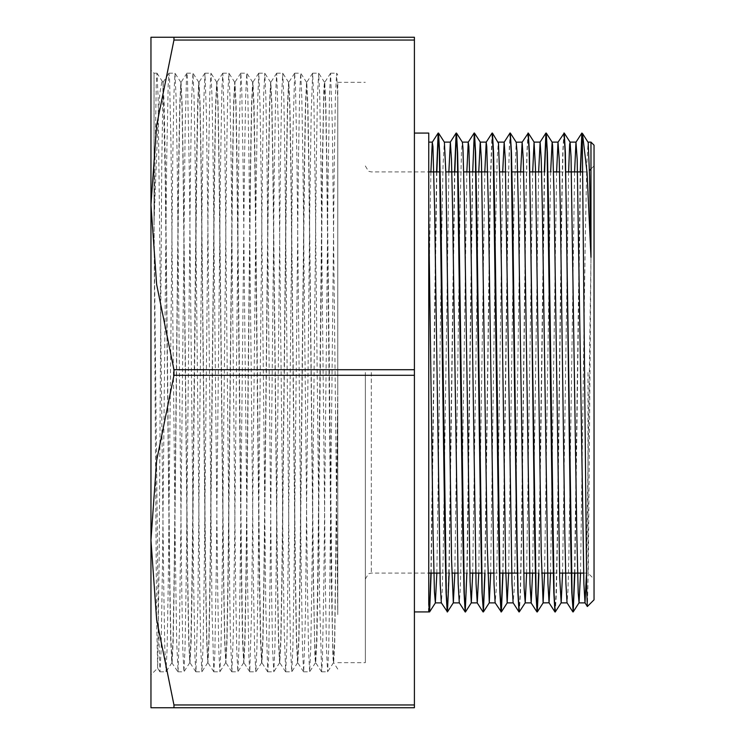 <?xml version="1.0" encoding="UTF-8"?>
<svg xmlns="http://www.w3.org/2000/svg" width="745" height="745" viewBox="0 0 745 745"><rect width="100%" height="100%" fill="white"/><g stroke="black" fill="none" stroke-linecap="round" stroke-linejoin="round"><path stroke-width="0.56" stroke-dasharray="3.73 2.79" d="M153.992 222.839L153.992 73.168L153.992 222.839L157.959 121.081L159.933 92.79L161.926 81.578L163.099 83.412L163.099 82.285L161.74 165.111L159.151 560.734L157.633 668.191L156.571 615.929L153.992 222.839L156.236 83.384L157.018 73.187L158.136 97.353L163.723 584.909L164.841 649.24L166.005 671.776L167.122 647.535L168.24 581.808L172.71 160.073L173.827 95.723L174.991 73.196L176.099 97.576L177.217 163.369L181.687 584.983L182.804 649.249L183.959 671.804L185.077 647.666L186.194 581.947L190.664 160.091L191.782 95.76L192.946 73.224L194.063 97.502L195.181 163.239L199.651 584.946L200.768 649.277L201.923 671.813L203.04 647.452L204.158 581.659L208.628 160.026L209.745 95.751L210.9 73.206L212.018 97.344L213.135 163.053L217.605 584.909L218.723 649.249L219.887 671.776L221.004 647.461L222.122 581.715L226.592 160.045L227.7 95.723L228.864 73.178L229.982 97.502L231.099 163.285L235.569 584.965L236.686 649.24L237.841 671.785L238.959 647.638L240.076 581.938L244.546 160.091L245.664 95.742L246.828 73.224L247.945 97.567L249.063 163.332L253.524 584.965L254.641 649.268L255.805 671.822L256.923 647.554L258.04 581.798L262.51 160.063L263.628 95.76L264.782 73.215L265.9 97.381L267.017 163.09L271.487 584.909L272.605 649.268L273.769 671.785L274.886 647.414L276.004 581.64L280.465 160.026L281.582 95.733L282.746 73.178L283.864 97.39L284.972 163.127L289.442 584.927L290.559 649.23L291.723 671.776L292.841 647.582L293.958 581.873L298.428 160.082L299.546 95.733L300.71 73.206L301.827 97.595L302.936 163.379L307.406 584.983L308.523 649.258L309.641 671.85L310.795 647.638L311.913 581.919L316.383 160.091L317.5 95.77L318.664 73.224L319.782 97.455L320.899 163.174L325.369 584.927L326.487 649.277L327.604 671.832L328.759 647.414L329.877 581.621L334.347 160.017L335.464 95.742L336.619 73.196L337.774 99.048L337.774 614.662L332.326 126.203L330.556 73.206L329.495 95.146L328.079 181.976L323.833 586.315L322.417 660.191L321.617 671.804L319.586 599.474L315.34 197.378L313.924 103.043L312.63 73.15L311.093 115.671L309.678 219.589L305.431 615.892L303.653 671.822L302.6 651.717L301.185 566.898L296.938 162.252L295.523 86.252L294.675 73.187L292.692 142.258L288.445 543.496L287.03 639.713L285.698 671.85L284.199 631.89L282.783 529.732L278.537 132.089L276.712 73.178L275.706 91.495L274.29 174.283L270.044 579.126L268.628 657.23L267.734 671.813L265.797 605.936L261.551 205.676L260.135 107.606L258.757 73.15L257.304 110.623L255.889 210.993L251.652 609.866L249.771 671.813L248.821 655.2L247.405 574.47L243.159 169.562L241.743 89.372L240.793 73.187L238.912 135.935L234.666 535.106L233.25 635.01L231.835 671.85L230.419 636.789L229.004 538.235L224.757 138.244L222.839 73.187L221.926 88.171L220.511 166.824L216.264 571.694L214.849 653.952L213.852 671.822L212.018 612.129L207.771 214.16L206.356 112.458L204.94 73.224L203.525 105.883L202.109 202.575L197.863 603.571L195.898 671.813L195.032 658.366L193.616 581.817L189.37 177.105L187.433 78.151L186.911 73.178L186.539 75.692L185.123 129.881L180.877 526.529L179.461 630L178.046 671.618L176.63 641.38L175.215 546.56L170.977 144.67L169.562 79.762L168.91 73.224L168.147 85.172L166.731 159.607L162.484 564.039L161.069 650.348L159.979 671.832L158.238 618.043L153.992 222.839M150.993 372.5L150.993 674.821L150.993 372.5M582.031 133.783L582.525 133.662M594.007 599.855L594.007 145.145M591.009 142.146L591.009 257.323L588.41 564.887L587.386 606.477M163.099 82.304L164.217 104.738L165.343 167.7L169.804 576.211L170.912 639.415L172.067 662.743L173.185 640.84L174.302 578.539L178.772 169.813L179.89 106.004L181.044 82.285L182.171 104.356L183.298 167.28L187.759 576.202L188.876 639.378L189.984 662.668L191.148 640.812L192.266 578.483L196.736 169.571L197.853 105.809L199.008 82.257L200.135 104.374L201.252 167.299L205.722 576.043L206.831 639.229L207.939 662.678L209.103 640.849L210.22 578.474L214.69 169.543L215.808 105.818L216.972 82.295L218.089 104.393L219.216 167.271L223.677 576.164L224.794 639.378L225.903 662.705L227.067 640.849L228.184 578.53L232.645 169.785L233.762 105.995L234.926 82.295L236.053 104.356L237.171 167.271L241.641 576.23L242.758 639.415L243.866 662.668L245.021 640.821L246.139 578.502L250.609 169.655L251.726 105.874L252.89 82.257L254.008 104.374L255.135 167.308L259.595 576.071L260.713 639.247L261.821 662.668L262.985 640.84L264.103 578.465L268.572 169.515L269.69 105.781L270.845 82.285L271.972 104.393L273.089 167.28L277.559 576.099L278.667 639.312L279.785 662.705L280.94 640.858L282.057 578.511L286.527 169.748L287.644 105.967L288.762 82.332L289.926 104.365L291.053 167.271L295.523 576.239L296.631 639.433L297.749 662.678L298.903 640.83L300.021 578.52L304.491 169.748L305.608 105.939L306.726 82.295L307.89 104.365L309.017 167.299L313.477 576.099L314.595 639.275L315.703 662.659L316.867 640.83L317.985 578.465L322.455 169.497L323.572 105.762L324.69 82.313L325.854 104.393L326.971 167.29L332.549 639.266L333.658 662.696L334.728 644.527L337.774 414.9L337.774 614.681M171.825 662.715L177.897 671.822M436.831 573.054L441.58 241.231L443.005 166.759L444.337 142.146M454.785 573.054L460.084 207.967L461.509 150.937L462.356 142.211M472.749 573.054L478.793 171.946M490.713 573.054L495.658 228.343L497.083 160.026L498.275 142.183M508.667 573.054L514.162 197.118L516.183 142.165M526.631 573.054L532.666 171.946M544.586 573.054L550.63 171.946M562.55 573.054L568.584 171.946M580.504 573.054L585.319 237.431L586.743 164.71L588.075 142.174M428.775 604.456L428.775 611.245M580.495 171.946L574.823 573.054M564.189 133.038L563.071 151.067L561.963 202.389L557.493 539.445L556.385 592.219L555.267 611.943M544.576 171.946L538.905 573.054M528.233 133.038L527.125 152.092L526.017 204.018L521.565 539.883L520.457 592.275L519.349 611.915M510.362 133.094L509.394 145.219L508.481 180.541L502.987 573.054M492.343 133.038L490.508 181.054L485.023 573.054M472.74 171.946L467.283 562.373L465.467 611.934M454.776 171.946L449.105 573.054M436.821 171.946L431.141 573.054M591.009 257.323L586.445 574.991M574.572 171.946L568.938 554.904L568.007 590.543L567.029 602.854M556.617 171.946L550.574 573.054M538.654 171.946L532.619 573.054M520.699 171.946L515.065 554.913L514.125 590.562L513.128 602.798M502.735 171.946L497.101 554.95L496.161 590.524L495.174 602.807M484.771 171.946L478.737 573.054M466.817 171.946L461.183 554.932L460.242 590.543L459.255 602.789M448.853 171.946L443.219 554.923L442.288 590.524L441.291 602.826M430.899 171.946L428.775 301.315M163.099 83.412L165.222 176.509L169.581 577.729L170.707 640.616L171.825 662.696L172.989 639.117L174.107 575.364L178.576 166.508L179.694 104.142L180.811 82.276L181.966 105.762L183.074 168.966L187.544 577.701L188.662 640.607L189.789 662.724L190.944 639.238L192.061 575.503L196.531 166.535L197.649 104.179L198.766 82.304L199.921 105.697L201.038 168.873L205.499 577.701L206.626 640.644L207.753 662.733L208.907 639.033L210.025 575.224L214.495 166.47L215.612 104.17L216.73 82.285L217.885 105.557L218.993 168.761L223.463 577.729L224.59 640.635L225.707 662.696L226.871 639.042L227.989 575.27L232.459 166.489L233.567 104.142L234.684 82.257L235.848 105.697L236.957 168.91L241.427 577.72L242.544 640.607L243.671 662.715L244.826 639.219L245.943 575.494L250.413 166.535L251.531 104.16L252.648 82.295L253.803 105.753L254.92 168.938L259.381 577.692L260.508 640.625L261.625 662.743L262.789 639.136L263.907 575.354L268.377 166.498L269.494 104.179L270.612 82.295L271.757 105.594L272.875 168.78L277.345 577.72L278.462 640.644L279.589 662.705L280.753 639.005L281.871 575.196L286.331 166.47L287.449 104.151L288.566 82.257L289.721 105.604L290.829 168.817L295.299 577.729L296.426 640.616L297.544 662.696L298.708 639.163L299.825 575.429L304.295 166.526L305.413 104.151L306.53 82.285L307.685 105.771L308.793 168.966L313.263 577.701L314.949 657.137L315.545 662.705L316.662 639.219L317.78 575.466L322.25 166.526L323.926 87.789L324.531 82.341L325.639 105.66L326.757 168.826L331.218 577.71L332.903 657.118L333.518 662.687L334.579 640.998L337.774 390.725L337.774 82.285L337.774 414.9M337.774 99.048L337.774 390.715M365.32 372.5L365.32 662.715L365.32 372.5M580.262 171.946L574.581 573.054M563.9 133.066L562.782 152.688L561.665 205.434L557.204 542.583L556.087 593.923L554.923 611.906M544.344 171.946L538.663 573.054M527.982 133.085L526.864 152.706L525.746 205.443L521.286 542.593L520.168 593.951L518.995 611.906M510.018 133.057L508.202 182.59L502.745 573.054M492.054 133.094L490.238 182.6L484.781 573.054M474.099 133.066L472.283 182.469L466.826 573.054M454.543 171.946L449.077 563.062L447.251 611.962M436.579 171.946L430.908 573.054M428.775 611.962L428.775 133.038M414.406 372.5L414.406 611.962L414.406 372.5M414.406 705.003L414.406 707.75L150.993 707.75L150.993 540.125L156.636 619.635L173.985 705.003L414.406 705.003L414.406 375.247L173.985 375.247L156.636 460.615L150.993 540.125L150.993 37.25L414.406 37.25L414.406 39.997L173.985 39.997L156.636 125.365L150.993 204.875L156.636 284.385L173.985 369.753L414.406 369.753L414.406 39.997M173.985 705.003L173.985 707.75M173.985 369.753L173.985 375.247M173.985 37.25L173.985 39.997M414.406 375.247L414.406 369.753M594.007 372.5L594.007 165.958L594.007 372.5M588.019 372.5L588.019 573.054L588.019 372.5M371.299 372.5L371.299 573.054L371.299 372.5M163.108 82.285L162.382 81.568M156.981 73.168L153.992 73.168L150.993 70.179M159.933 671.794L157.633 668.191L150.993 674.821M163.071 82.304L168.91 73.224M330.556 73.206L324.69 82.313M321.57 671.776L315.703 662.659M312.593 73.187L306.726 82.295M303.615 671.794L297.749 662.678M294.629 73.224L288.762 82.332M285.652 671.822L279.785 662.705M276.674 73.215L270.808 82.323M267.688 671.776L261.821 662.668M258.711 73.178L252.844 82.295M249.733 671.785L243.866 662.668M240.747 73.215L234.88 82.332M231.769 671.822L225.903 662.705M222.792 73.224L216.925 82.332M213.806 671.785L207.939 662.678M204.838 73.178L198.962 82.295M195.851 671.776L189.984 662.668M186.874 73.206L180.998 82.323M337.774 669.094L333.658 662.696M159.979 671.832L165.958 671.832M177.934 671.832L183.922 671.832M195.898 671.832L201.886 671.832M213.852 671.832L219.84 671.832M231.816 671.832L237.804 671.832M249.771 671.832L255.758 671.832M267.734 671.832L273.722 671.832M285.698 671.832L291.677 671.832M303.653 671.832L309.641 671.832M321.617 671.832L327.604 671.832M168.957 73.168L174.945 73.168M186.911 73.168L192.899 73.168M204.875 73.168L210.863 73.168M222.839 73.168L228.817 73.168M240.793 73.168L246.781 73.168M258.757 73.168L264.745 73.168M276.712 73.168L282.7 73.168M294.675 73.168L300.663 73.168M312.63 73.168L318.618 73.168M330.594 73.168L336.582 73.168M162.512 81.708L157.018 73.187M171.871 662.659L166.005 671.776M180.858 82.304L174.991 73.196M189.826 662.696L183.959 671.804M198.813 82.341L192.946 73.224M207.79 662.696L201.923 671.813M216.767 82.313L210.9 73.206M225.754 662.659L219.887 671.776M234.731 82.295L228.864 73.178M243.708 662.678L237.841 671.785M252.695 82.332L246.828 73.224M261.672 662.705L255.805 671.822M270.649 82.332L264.782 73.215M279.636 662.678L273.769 671.785M288.613 82.295L282.746 73.178M297.59 662.668L291.723 671.776M306.577 82.323L300.71 73.206M315.545 662.705L309.678 671.813M324.531 82.341L318.664 73.224M333.518 662.687L327.642 671.804M337.774 74.984L336.619 73.196M337.774 662.715L365.32 662.715M337.774 82.285L365.32 82.285M583.558 573.054L588.019 573.054L594.007 579.042M582.897 171.946L588.019 171.946L589.453 170.512M591.009 168.957L594.007 165.958M365.32 579.042L368.505 573.743L371.299 573.054L428.775 573.054M439.876 573.054L451.852 573.054M457.84 573.054L469.806 573.054M481.484 573.054L487.77 573.054M493.758 573.054L499.681 573.054M517.403 573.054L523.688 573.054M535.357 573.054L541.652 573.054M553.321 573.054L559.607 573.054M365.32 165.958L368.505 171.257L371.299 171.946L428.775 171.946M439.885 171.946L445.808 171.946M457.849 171.946L463.772 171.946M487.714 171.946L499.69 171.946M505.678 171.946L511.964 171.946M523.633 171.946L529.928 171.946M541.596 171.946L553.572 171.946M559.551 171.946L565.846 171.946"/><path stroke-width="1.12" d="M581.901 133.038L582.031 133.783M582.525 133.662L587.013 172.607L591.009 257.323L591.009 142.146L594.007 145.145L594.007 599.855L587.339 606.486L586.678 588.895L582.348 141.01L581.854 133.094L580.262 171.946M428.775 218.359L433.041 531.306L434.465 591.726L435.359 602.835L436.831 573.054M449.105 573.054L447.503 611.924L446.329 593.718L440.742 204.791L439.634 152.585L438.526 133.057L444.43 142.239L445.855 173.632L451.545 559.868L453.323 602.854L454.785 573.054M471.334 602.826L465.411 611.98L464.293 593.746L458.706 204.782L457.598 152.604L456.489 133.094L462.356 142.211L462.934 147.706L464.349 199.055L470.048 581.733L471.334 602.826L472.749 573.054M478.793 171.946L480.255 142.137M485.023 573.054L483.421 611.906L482.248 593.728L476.66 204.67L475.552 152.464L474.444 133.066L480.311 142.183L481.428 161.19L487.118 542.565L489.242 602.835L490.713 573.054M502.987 573.054L501.385 611.934L500.212 593.728L494.624 204.838L493.516 152.641L492.408 133.076L498.507 143.301L499.932 182.227L501.357 267.343L505.622 568.761L507.196 602.863L508.667 573.054M532.619 573.054L531.148 602.873L529.974 583.847L524.396 208.851L523.279 159.495L522.161 142.146L516.183 142.165L517.011 151.766L518.427 210.053L524.126 587.945L525.216 602.807L526.631 573.054M532.666 171.946L534.091 142.165L535.506 168.109L541.205 552.986L543.114 602.845L544.586 573.054M550.63 171.946L552.101 142.155M561.134 602.826L555.211 611.98L554.084 593.737L548.506 204.819L547.398 152.641L546.29 133.094L552.157 142.202L552.585 145.48L554.01 191.744L559.7 576.695L561.125 602.845L562.55 573.054M568.584 171.946L569.664 144.306L570.111 142.193L571.089 156.906L576.779 534.649L578.204 593.113L579.042 602.835L580.504 573.054M582.758 133.923L588.168 142.435L589.584 176.025L591.009 257.323M581.901 133.97L580.495 171.946M574.823 573.054L573.222 611.906L572.048 593.737L565.353 152.483L564.244 133.085L558.033 142.174L556.617 171.946M546.113 133.262L544.576 171.946M538.905 573.054L537.303 611.906L536.13 593.718L529.434 152.511L528.326 133.057L522.115 142.202L520.699 171.946M525.216 602.807L519.293 611.962L518.166 593.756L517.049 541.829L512.579 204.717L511.47 152.539L510.362 133.094L516.229 142.211M474.276 133.225L472.74 171.946M456.312 133.262L454.776 171.946M438.349 133.243L436.821 171.946M431.141 573.054L429.548 611.906L428.775 604.456M586.445 574.991L585.021 602.854L579.042 602.854M587.339 606.486L584.974 602.817L583.857 583.903L577.161 159.486L575.987 142.211L574.572 171.946M567.066 602.854L565.893 583.707L564.775 532.88L560.314 208.805L559.197 159.467L558.033 142.174M550.574 573.054L549.102 602.835L543.114 602.854M544.344 171.946L545.936 133.085L547.119 151.244L552.697 540.283L553.814 592.461L554.923 611.906L549.046 602.789L547.938 583.819L542.36 208.842L541.243 159.458L540.125 142.155L538.654 171.946M504.151 142.174L510.074 133.02L511.191 151.254L516.779 540.19L517.887 592.368L518.995 611.906L513.128 602.798L512.011 583.717L505.324 159.458L504.151 142.174L502.735 171.946M501.329 611.962L495.174 602.807L494.056 583.894L488.478 208.861L486.802 146.514L486.187 142.211L484.771 171.946M478.737 573.054L477.266 602.863L476.092 583.717L470.514 208.805L468.847 146.514L468.233 142.183L466.817 171.946M454.543 171.946L456.136 133.076L457.318 151.244L462.906 540.274L464.014 592.443L465.122 611.906L459.255 602.789L458.138 583.801L452.56 208.842L451.442 159.458L450.325 142.146L448.853 171.946M447.456 611.962L441.291 602.826L440.174 583.866L434.596 208.851L432.92 146.504L432.314 142.202L430.899 171.946M574.581 573.054L573.054 611.738M573.175 611.962L571.769 592.359L570.661 540.162L566.2 203.189L565.073 151.272L563.956 133.02M538.663 573.054L537.136 611.757M537.052 611.962L535.851 592.48L534.742 540.274L530.272 203.171L529.155 151.282L528.028 133.048M502.745 573.054L501.208 611.766M501.04 611.924L499.932 592.526L498.824 540.33L493.237 151.263L492.11 133.057L486.187 142.211M484.781 573.054L483.254 611.747M483.375 611.962L481.968 592.368L480.86 540.162L475.273 151.282L474.155 133.029L468.233 142.183M466.826 573.054L465.29 611.747M447.158 611.943L446.05 592.499L444.942 540.293L439.354 151.282L438.181 133.094L436.579 171.946M430.908 573.054L429.371 611.729M429.195 611.896L428.775 608.609L429.195 611.896M428.775 608.609L428.775 611.962L414.406 611.962M414.406 133.038L428.775 133.038L428.775 604.437M414.406 39.997L414.406 37.25L150.993 37.25L150.993 204.875L156.636 125.365L173.985 39.997L414.406 39.997L414.406 369.753L173.985 369.753L156.636 284.385L150.993 204.875L150.993 540.125L156.636 460.615L173.985 375.247L414.406 375.247L414.406 705.003L173.985 705.003L156.636 619.635L150.993 540.125L150.993 707.75L414.406 707.75L414.406 705.003M173.985 375.247L173.985 369.753M173.985 707.75L173.985 705.003M414.406 369.753L414.406 375.247M173.985 39.997L173.985 37.25M582.599 133.737L581.919 133.057M435.415 602.798L429.548 611.906M453.37 602.807L447.503 611.924M489.297 602.789L483.421 611.906M507.252 602.826L501.385 611.934M534.193 142.174L528.326 133.057M543.17 602.798L537.303 611.906M570.111 142.193L564.244 133.085M579.098 602.789L573.222 611.906M435.359 602.854L441.31 602.854M453.323 602.854L459.293 602.854M471.278 602.854L477.266 602.854M489.242 602.854L495.202 602.854M507.196 602.854L513.165 602.854M525.16 602.854L531.111 602.854L536.959 611.943M561.078 602.854L567.029 602.854M428.775 142.146L432.37 142.146M444.383 142.146L450.325 142.146M462.319 142.146L468.288 142.146M480.292 142.146L486.243 142.146M498.256 142.146L504.207 142.146M534.137 142.146L540.125 142.146M552.12 142.146L558.089 142.146M570.055 142.146L576.043 142.146M588.056 142.146L591.009 142.146M581.854 133.094L575.987 142.211M572.877 611.924L567.01 602.817M545.936 133.085L540.069 142.193M483.077 611.934L477.21 602.817M456.136 133.076L450.269 142.193M438.181 133.094L432.314 142.202M589.453 170.512L591.009 168.957M428.775 573.054L439.876 573.054M451.852 573.054L457.84 573.054M469.806 573.054L481.484 573.054M487.77 573.054L493.758 573.054M499.681 573.054L517.403 573.054M523.688 573.054L535.357 573.054M541.652 573.054L553.321 573.054M559.607 573.054L571.275 573.054M571.517 573.054L583.558 573.054M428.775 171.946L439.885 171.946M445.808 171.946L457.849 171.946M463.772 171.946L475.804 171.946M476.046 171.946L487.714 171.946M499.69 171.946L505.678 171.946M511.964 171.946L523.633 171.946M529.928 171.946L541.596 171.946M553.572 171.946L559.551 171.946M565.846 171.946L582.897 171.946"/></g></svg>
